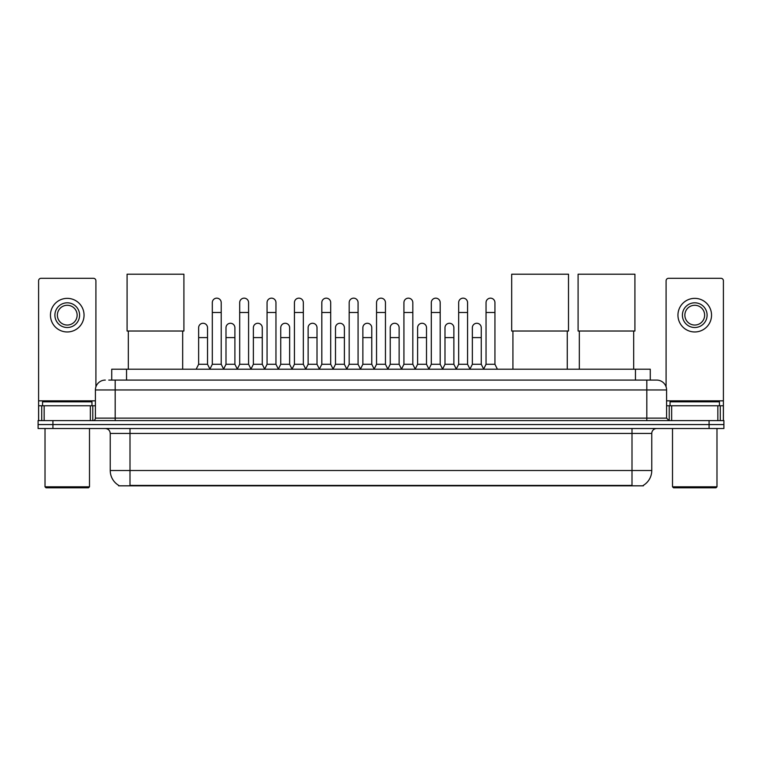 <?xml version="1.0" encoding="UTF-8"?>
<svg xmlns="http://www.w3.org/2000/svg" width="762" height="762" viewBox="0 0 762 762"><rect width="100%" height="100%" fill="white"/><g stroke="black" fill="none" stroke-linecap="round" stroke-linejoin="round"><path stroke-width="1.14" d="M111.728 380.086L111.728 369.218L650.272 369.218L650.272 380.086M643.366 485.337L643.366 485.823L118.634 485.823L118.634 485.337M118.786 485.423A17.297 17.297 0 0 1 110.233 470.506L129.997 470.506L129.997 485.423L632.003 485.423L632.003 470.506L651.767 470.506L651.767 433.445A4.943 4.943 0 0 1 656.701 428.511M110.233 470.506L110.233 433.445C109.947 430.444 108.299 428.796 105.299 428.511M643.214 485.423A17.297 17.297 0 0 0 651.767 470.506M52.921 420.605L723.9 420.605L723.9 424.558L38.1 424.558L38.1 428.511L52.921 428.511L52.921 424.558L38.1 424.558L38.1 420.605L52.921 420.605L52.921 424.558L723.9 424.558L723.9 428.511L52.921 428.511M108.985 380.086L656.701 380.086A9.877 9.877 0 0 1 666.588 389.963L666.588 418.128L669.055 420.605M108.756 380.086L115.176 380.086L115.176 389.963L95.412 389.963L95.412 418.128A2.467 2.467 0 0 1 92.945 420.605M105.299 380.086A9.877 9.877 0 0 0 95.412 389.963M666.588 389.963L646.824 389.963L646.824 380.086L656.701 380.086M90.354 420.605L90.354 405.775L44.148 405.775L44.148 420.605M95.907 386.886L95.907 280.778A2.467 2.467 0 0 0 93.44 278.301L41.062 278.301A2.467 2.467 0 0 0 38.595 280.778L38.595 405.775L44.148 405.775M90.354 405.775L95.412 405.775M38.595 420.605L38.595 405.775M67.256 302.809A12.354 12.354 0 0 0 54.902 315.163A12.354 12.354 0 0 0 67.256 327.517A12.354 12.354 0 0 0 79.6 315.163A12.354 12.354 0 0 0 67.256 302.809M67.256 305.276A9.877 9.877 0 0 0 57.369 315.163A9.877 9.877 0 0 0 67.256 325.041A9.877 9.877 0 0 0 77.133 315.163A9.877 9.877 0 0 0 67.256 305.276M67.256 331.965A16.802 16.802 0 0 0 84.049 315.163A16.802 16.802 0 0 0 67.256 298.361A16.802 16.802 0 0 0 50.454 315.163A16.802 16.802 0 0 0 67.256 331.965M88.497 487.794L46.006 487.794L45.015 486.813L89.487 486.813L88.497 487.794M45.015 428.511L45.015 486.813M89.487 428.511L89.487 486.813M91.954 405.775L91.954 401.822L42.548 401.822L42.548 405.775M128.321 331.022L128.321 369.218M182.67 331.022L182.67 369.218M127.083 274.206L183.909 274.206L183.909 331.022L127.083 331.022L127.083 274.206M512.921 331.022L512.921 369.218M567.271 331.022L567.271 369.218M511.683 274.206L568.509 274.206L568.509 331.022L511.683 331.022L511.683 274.206M579.33 331.022L579.33 369.218M633.679 331.022L633.679 369.218M578.091 274.206L634.917 274.206L634.917 331.022L578.091 331.022L578.091 274.206M209.845 369.218L212.312 364.274L221.209 364.274L223.685 369.218M221.209 364.274L221.209 302.609A4.448 4.448 0 0 0 216.76 298.161A4.448 4.448 0 0 1 217.046 298.171M212.312 364.274L212.312 312.496L221.209 312.496M212.312 312.496L212.312 302.609A4.448 4.448 0 0 1 216.76 298.161M237.22 369.218L239.687 364.274L248.583 364.274L251.05 369.218M248.583 364.274L248.583 302.609A4.448 4.448 0 0 0 244.135 298.161A4.448 4.448 0 0 1 244.412 298.171M239.687 364.274L239.687 312.496L248.583 312.496M239.687 312.496L239.687 302.609A4.448 4.448 0 0 1 244.135 298.161M264.595 369.218L267.062 364.274L275.958 364.274L278.425 369.218M275.958 364.274L275.958 302.609A4.448 4.448 0 0 0 271.51 298.161A4.448 4.448 0 0 1 271.786 298.171M267.062 364.274L267.062 312.496L275.958 312.496M267.062 312.496L267.062 302.609A4.448 4.448 0 0 1 271.51 298.161M291.96 369.218L294.437 364.274L303.333 364.274L305.8 369.218M303.333 364.274L303.333 302.609A4.448 4.448 0 0 0 298.885 298.161A4.448 4.448 0 0 1 299.161 298.171M294.437 364.274L294.437 312.496L303.333 312.496M294.437 312.496L294.437 302.609A4.448 4.448 0 0 1 298.885 298.161M319.335 369.218L321.812 364.274L330.698 364.274L333.175 369.218M330.698 364.274L330.698 302.609A4.448 4.448 0 0 0 326.25 298.161A4.448 4.448 0 0 1 326.536 298.171M321.812 364.274L321.812 312.496L330.698 312.496M321.812 312.496L321.812 302.609A4.448 4.448 0 0 1 326.25 298.161M346.71 369.218L349.177 364.274L358.073 364.274L360.54 369.218M358.073 364.274L358.073 302.609A4.448 4.448 0 0 0 353.625 298.161A4.448 4.448 0 0 1 353.911 298.171M349.177 364.274L349.177 312.496L358.073 312.496M349.177 312.496L349.177 302.609A4.448 4.448 0 0 1 353.625 298.161M374.085 369.218L376.552 364.274L385.448 364.274L387.915 369.218M385.448 364.274L385.448 302.609A4.448 4.448 0 0 0 381 298.161A4.448 4.448 0 0 1 381.276 298.171M376.552 364.274L376.552 312.496L385.448 312.496M376.552 312.496L376.552 302.609A4.448 4.448 0 0 1 381 298.161M401.46 369.218L403.927 364.274L412.823 364.274L415.29 369.218M412.823 364.274L412.823 302.609A4.448 4.448 0 0 0 408.375 298.161A4.448 4.448 0 0 1 408.651 298.171M403.927 364.274L403.927 312.496L412.823 312.496M403.927 312.496L403.927 302.609A4.448 4.448 0 0 1 408.375 298.161M428.825 369.218L431.302 364.274L440.188 364.274L442.665 369.218M440.188 364.274L440.188 302.609A4.448 4.448 0 0 0 435.75 298.161A4.448 4.448 0 0 1 436.026 298.171M431.302 364.274L431.302 312.496L440.188 312.496M431.302 312.496L431.302 302.609A4.448 4.448 0 0 1 435.75 298.161M456.2 369.218L458.667 364.274L467.563 364.274L470.04 369.218M467.563 364.274L467.563 302.609A4.448 4.448 0 0 0 463.115 298.161A4.448 4.448 0 0 1 463.401 298.171M458.667 364.274L458.667 312.496L467.563 312.496M458.667 312.496L458.667 302.609A4.448 4.448 0 0 1 463.115 298.161M483.575 369.218L486.042 364.274L494.938 364.274L497.405 369.218M494.938 364.274L494.938 302.609A4.448 4.448 0 0 0 490.49 298.161A4.448 4.448 0 0 1 490.766 298.171M486.042 364.274L486.042 312.496L494.938 312.496M486.042 312.496L486.042 302.609A4.448 4.448 0 0 1 490.49 298.161M196.158 369.218L198.634 364.274L207.521 364.274L209.921 369.065M207.521 364.274L207.521 327.708A4.448 4.448 0 0 0 203.359 323.279A4.448 4.448 0 0 1 207.521 327.708M198.634 364.274L198.634 337.595L207.521 337.595M198.634 337.595L198.634 327.708A4.448 4.448 0 0 1 203.359 323.279M223.609 369.065L226 364.274L234.896 364.274L237.296 369.065M234.896 364.274L234.896 327.708A4.448 4.448 0 0 0 230.734 323.279A4.448 4.448 0 0 1 234.896 327.708M226 364.274L226 337.595L234.896 337.595M226 337.595L226 327.708A4.448 4.448 0 0 1 230.734 323.279M250.984 369.065L253.375 364.274L262.271 364.274L264.662 369.065M262.271 364.274L262.271 327.708A4.448 4.448 0 0 0 258.099 323.279A4.448 4.448 0 0 1 262.271 327.708M253.375 364.274L253.375 337.595L262.271 337.595M253.375 337.595L253.375 327.708A4.448 4.448 0 0 1 258.099 323.279M278.349 369.065L280.749 364.274L289.646 364.274L292.037 369.065M289.646 364.274L289.646 327.708A4.448 4.448 0 0 0 285.474 323.279A4.448 4.448 0 0 1 289.646 327.708M280.749 364.274L280.749 337.595L289.646 337.595M280.749 337.595L280.749 327.708A4.448 4.448 0 0 1 285.474 323.279M305.724 369.065L308.124 364.274L317.011 364.274L319.411 369.065M317.011 364.274L317.011 327.708A4.448 4.448 0 0 0 312.849 323.279A4.448 4.448 0 0 1 317.011 327.708M308.124 364.274L308.124 337.595L317.011 337.595M308.124 337.595L308.124 327.708A4.448 4.448 0 0 1 312.849 323.279M333.099 369.065L335.49 364.274L344.386 364.274L346.786 369.065M344.386 364.274L344.386 327.708A4.448 4.448 0 0 0 340.223 323.279A4.448 4.448 0 0 1 344.386 327.708M335.49 364.274L335.49 337.595L344.386 337.595M335.49 337.595L335.49 327.708A4.448 4.448 0 0 1 340.223 323.279M360.474 369.065L362.864 364.274L371.761 364.274L374.161 369.065M371.761 364.274L371.761 327.708A4.448 4.448 0 0 0 367.589 323.279A4.448 4.448 0 0 1 371.761 327.708M362.864 364.274L362.864 337.595L371.761 337.595M362.864 337.595L362.864 327.708A4.448 4.448 0 0 1 367.589 323.279M387.839 369.065L390.239 364.274L399.136 364.274L401.526 369.065M399.136 364.274L399.136 327.708A4.448 4.448 0 0 0 394.964 323.279A4.448 4.448 0 0 1 399.136 327.708M390.239 364.274L390.239 337.595L399.136 337.595M390.239 337.595L390.239 327.708A4.448 4.448 0 0 1 394.964 323.279M415.214 369.065L417.614 364.274L426.51 364.274L428.901 369.065M426.51 364.274L426.51 327.708A4.448 4.448 0 0 0 422.339 323.279A4.448 4.448 0 0 1 426.51 327.708M417.614 364.274L417.614 337.595L426.51 337.595M417.614 337.595L417.614 327.708A4.448 4.448 0 0 1 422.339 323.279M442.589 369.065L444.989 364.274L453.876 364.274L456.276 369.065M453.876 364.274L453.876 327.708A4.448 4.448 0 0 0 449.713 323.279A4.448 4.448 0 0 1 453.876 327.708M444.989 364.274L444.989 337.595L453.876 337.595M444.989 337.595L444.989 327.708A4.448 4.448 0 0 1 449.713 323.279M469.964 369.065L472.354 364.274L481.251 364.274L483.651 369.065M481.251 364.274L481.251 327.708A4.448 4.448 0 0 0 477.088 323.279A4.448 4.448 0 0 1 481.251 327.708M472.354 364.274L472.354 337.595L481.251 337.595M472.354 337.595L472.354 327.708A4.448 4.448 0 0 1 477.088 323.279M717.852 420.605L717.852 405.775L671.646 405.775L671.646 420.605M717.852 405.775L723.405 405.775L723.405 280.778A2.467 2.467 0 0 0 720.938 278.301L668.56 278.301A2.467 2.467 0 0 0 666.093 280.778L666.093 386.886M666.588 405.775L671.646 405.775M723.405 405.775L723.405 420.605M694.744 302.809A12.354 12.354 0 0 0 682.4 315.163A12.354 12.354 0 0 0 694.744 327.517A12.354 12.354 0 0 0 707.098 315.163A12.354 12.354 0 0 0 694.744 302.809M694.744 305.276A9.877 9.877 0 0 0 684.867 315.163A9.877 9.877 0 0 0 694.744 325.041A9.877 9.877 0 0 0 704.631 315.163A9.877 9.877 0 0 0 694.744 305.276M694.744 331.965A16.802 16.802 0 0 0 711.546 315.163A16.802 16.802 0 0 0 694.744 298.361A16.802 16.802 0 0 0 677.951 315.163A16.802 16.802 0 0 0 694.744 331.965M715.994 487.794L673.503 487.794L672.513 486.813L716.985 486.813L715.994 487.794M672.513 428.511L672.513 486.813M716.985 428.511L716.985 486.813M719.452 405.775L719.452 401.822L670.046 401.822L670.046 405.775M630.022 485.823L630.022 485.337M131.978 485.823L131.978 485.337M126.549 380.086L126.549 369.218M635.451 380.086L635.451 369.218M632.003 428.511L632.003 433.445L110.233 433.445M651.767 433.445L632.003 433.445L632.003 470.506L129.997 470.506L129.997 428.511M709.079 428.511L709.079 420.605M115.176 420.605L115.176 418.128L666.588 418.128M95.412 418.128L115.176 418.128L115.176 389.963L646.824 389.963L646.824 420.605M95.412 400.841L38.595 400.841M92.783 405.775L92.783 420.605M38.633 405.775L38.633 420.605M41.719 420.605L41.719 405.775M723.405 400.841L666.588 400.841M723.367 420.605L723.367 405.775M720.281 405.775L720.281 420.605M669.217 420.605L669.217 405.775"/></g></svg>
